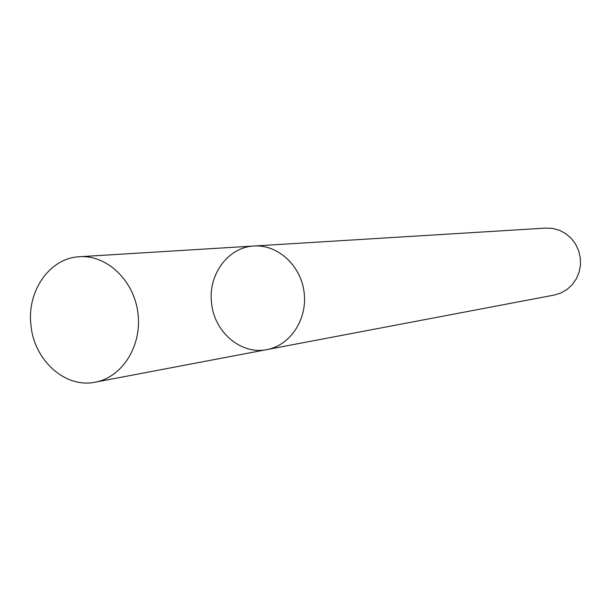 <?xml version="1.0" encoding="UTF-8"?>
<svg xmlns="http://www.w3.org/2000/svg" width="611" height="611" viewBox="0 0 611 611"><rect width="100%" height="100%" fill="white"/><g stroke="black" fill="none" stroke-linecap="round" stroke-linejoin="round"><path stroke-width="0.92" d="M211.574 303.094C214.171 332.101 241.146 355.113 266.961 349.576C290.378 345.352 307.608 319.163 304.11 292.341C300.895 265.48 277.745 244.339 254.008 246.012C228.17 247.012 207.847 274.805 211.574 303.094M254.008 246.012C277.745 244.339 300.895 265.48 304.11 292.341C307.608 319.163 290.378 345.352 266.961 349.576L554.246 295.06L560.906 293.005L566.977 289.507L572.194 284.726L576.295 278.876L579.091 272.223L580.45 265.082L580.297 257.789L578.648 250.686L575.577 244.102L571.224 238.343L565.809 233.685L559.577 230.332L552.825 228.438L545.867 228.086L79.552 256.727C49.682 257.873 26.517 291.355 31.001 325.51C34.201 360.521 65.4 388.573 95.24 382.165C122.307 377.308 142.187 345.704 137.941 313.122C134.03 280.495 106.978 254.772 79.552 256.727M266.961 349.576L95.24 382.165"/></g></svg>

